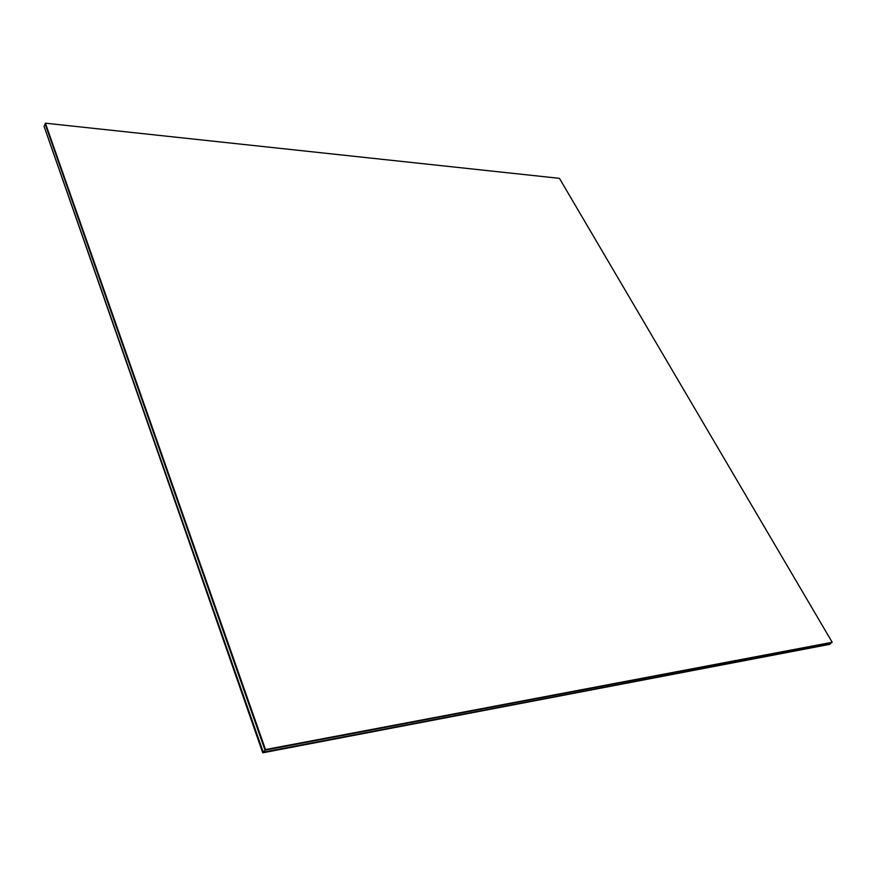 <?xml version="1.0" encoding="UTF-8"?>
<svg xmlns="http://www.w3.org/2000/svg" width="876" height="876" viewBox="0 0 876 876"><rect width="100%" height="100%" fill="white"/><g stroke="black" fill="none" stroke-linecap="round" stroke-linejoin="round"><path stroke-width="1.31" d="M832.2 642.272L265.165 749.976L831.784 642.601L265.023 750.141L831.62 642.732L829.528 644.375L262.734 752.812L829.528 644.375L263.26 752.188L44.107 126.429L45.399 123.188L559.435 178.343L832.2 642.272L265.516 749.56L45.399 123.188M262.734 752.812L44.107 126.429L263.26 752.188L265.023 750.141L45.114 123.899L265.023 750.141L265.516 749.56M265.165 749.976L45.191 123.702L265.165 749.976"/></g></svg>
